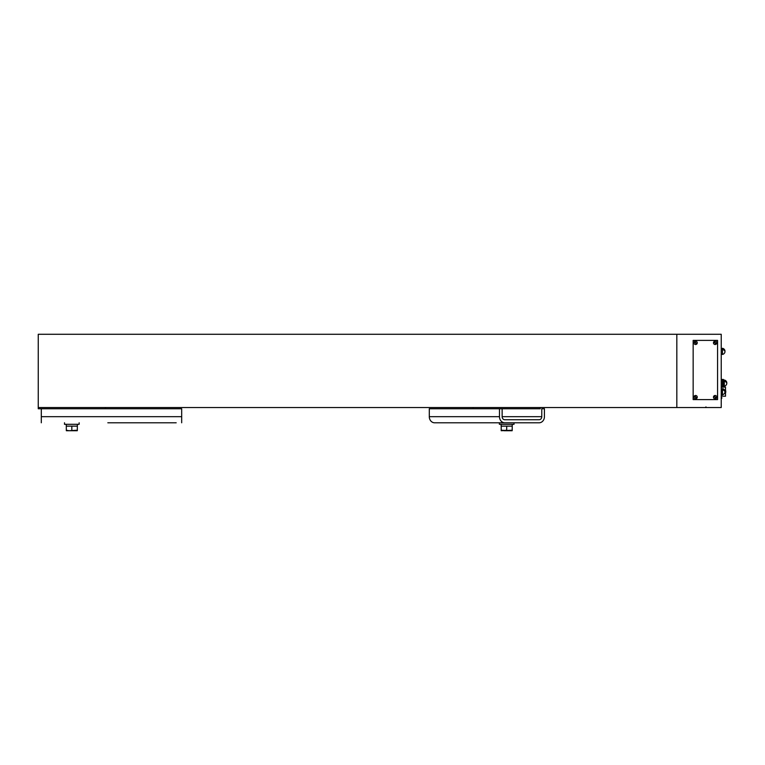 <?xml version="1.0" encoding="UTF-8"?>
<svg xmlns="http://www.w3.org/2000/svg" width="765" height="765" viewBox="0 0 765 765"><rect width="100%" height="100%" fill="white"/><g stroke="black" fill="none" stroke-linecap="round" stroke-linejoin="round"><path stroke-width="1.15" d="M38.25 407.525L38.25 334.286L676.824 334.286L676.824 407.525L38.25 407.525L38.25 408.749L93.34 408.749M721.232 395.18L721.844 395.362L721.844 393.162L721.232 393.162M676.824 334.286L721.232 334.286L721.232 407.525L676.824 407.525M721.844 397.695L721.844 398.183L721.844 397.695M721.232 379.45L723.432 379.45L723.432 386.774L722.456 386.774L722.456 379.45L722.456 386.774L721.232 386.774M693.157 340.387L693.157 399.588L717.57 399.588L717.57 340.387L693.157 340.387M721.232 396.088L725.507 396.232L725.507 387.08L721.232 387.224M540.262 407.525L540.262 408.749L429.299 408.749L429.299 416.676A6.101 5.288 -90 0 0 434.587 422.787L539.134 422.787A6.101 5.288 90 0 0 544.422 416.676L544.422 408.749L541.773 408.749L541.773 416.676L502.136 416.676L502.136 408.749M504.776 422.787A6.101 5.288 90 0 1 499.488 416.676L499.488 408.749M502.136 416.676A3.05 2.639 90 0 0 504.776 419.727L539.134 419.727A3.05 2.639 90 0 0 541.773 416.676M107.827 422.787L176.189 422.787M156.662 422.787L151.776 422.787M132.24 422.787L127.363 422.787M41.3 422.787L41.3 408.749L181.678 408.749L181.678 422.787M64.499 422.787L64.499 424.307L79.139 424.307L79.139 422.787M499.373 422.787L499.373 424.307L514.023 424.307L514.023 422.787M77.37 424.307L77.313 430.226L69.07 430.714L77.313 430.714L77.313 430.226M69.07 430.714L66.326 430.714L69.07 430.714L66.326 430.226L66.326 430.714L66.268 424.307M512.254 424.307L512.187 430.714L512.187 430.226L509.442 430.714L501.199 430.226L501.199 430.714L501.199 430.226L501.199 430.714L506.698 430.226L506.698 426.143L512.187 426.143M506.698 426.143L501.142 426.143L501.142 424.307M66.326 426.143L71.824 426.143L71.824 430.226M71.824 426.143L77.313 426.143M501.199 426.143L501.199 430.714L512.187 430.226L512.187 430.714L503.944 430.714M509.442 430.714L512.187 430.714L509.442 430.714L512.187 430.714L512.187 430.226M716.317 341.639A1.683 1.683 0 0 0 713.946 341.639A1.683 1.683 0 0 0 713.946 344.011A1.683 1.683 0 0 0 716.317 344.011A1.683 1.683 0 0 0 716.317 341.639M714.959 342.997L713.955 342.003A1.434 1.434 0 0 1 714.3 341.659L716.298 343.657A1.434 1.434 0 0 1 715.954 344.001L714.959 342.997M696.781 341.639A1.683 1.683 0 0 0 694.41 341.639A1.683 1.683 0 0 0 694.41 344.011A1.683 1.683 0 0 0 696.781 344.011A1.683 1.683 0 0 0 696.781 341.639M695.423 342.997L694.429 342.003A1.434 1.434 0 0 1 694.773 341.659L696.772 343.657A1.434 1.434 0 0 1 696.427 344.001L695.423 342.997M696.781 395.964A1.683 1.683 0 0 0 694.41 395.964A1.683 1.683 0 0 0 694.41 398.336A1.683 1.683 0 0 0 696.781 398.336A1.683 1.683 0 0 0 696.781 395.964M695.423 397.322L694.429 396.318A1.434 1.434 0 0 1 694.773 395.974L696.772 397.972A1.434 1.434 0 0 1 696.427 398.316L695.423 397.322M716.317 395.964A1.683 1.683 0 0 0 713.946 395.964A1.683 1.683 0 0 0 713.946 398.336A1.683 1.683 0 0 0 716.317 398.336A1.683 1.683 0 0 0 716.317 395.964M714.959 397.322L713.955 396.318A1.434 1.434 0 0 1 714.3 395.974L716.298 397.972A1.434 1.434 0 0 1 715.954 398.316L714.959 397.322M721.232 347.712L721.232 355.036M721.232 387.989L721.596 393.162M722.456 349.203L722.456 354.013L721.596 354.071L722.456 354.434A3.117 3.117 0 0 0 724.924 352.149A3.06 2.171 0 0 0 723.489 349.911L723.489 349.127A3.06 2.171 180 0 1 724.924 350.599A3.117 3.117 0 0 0 722.456 348.305L722.456 354.434M724.283 380.941L724.283 385.751L723.432 385.809L724.283 386.172A3.117 3.117 0 0 0 726.75 383.887A3.06 2.171 0 0 0 725.325 381.649L725.325 380.865A3.06 2.171 180 0 1 726.75 382.337A3.117 3.117 0 0 0 724.283 380.042L724.283 386.172M722.456 389.49L722.456 393.822M723.489 390.188L723.489 390.188A3.06 2.171 0 0 1 724.924 392.435A3.117 3.117 0 0 1 722.456 394.721M723.489 389.758L723.489 389.414A3.06 2.171 180 0 1 724.924 390.877A3.117 3.117 0 0 0 722.456 388.591M724.924 391.651A3.06 2.171 180 0 0 724.924 390.877M723.432 380.396L724.283 380.042M726.75 383.112A3.06 2.171 180 0 0 726.75 382.337M721.596 348.658L722.456 348.305M724.924 352.149A3.06 2.171 0 0 0 724.924 351.374A3.06 2.171 180 0 0 724.924 350.599M725.708 391.651A3.06 2.171 180 0 0 725.708 390.877A3.06 2.171 180 0 0 725.507 390.399M725.507 391.173A3.06 2.171 0 0 1 725.708 392.435A3.117 3.117 0 0 1 725.507 393M499.488 416.676L429.299 416.676M181.678 416.676L41.3 416.676M705.98 406.913L705.368 407.525M473.124 408.749L473.124 407.525L473.124 408.749M105.388 408.749L105.388 407.525M725.708 390.877A3.117 3.117 0 0 0 725.507 390.313"/></g></svg>
